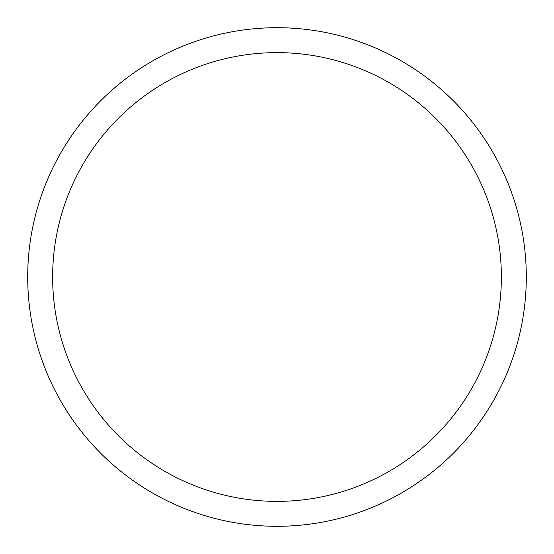 <?xml version="1.0" encoding="UTF-8"?>
<svg xmlns="http://www.w3.org/2000/svg" width="554" height="554" viewBox="0 0 554 554"><rect width="100%" height="100%" fill="white"/><g stroke="black" fill="none" stroke-linecap="round" stroke-linejoin="round"><path stroke-width="0.83" d="M277 52.63A224.37 224.37 0 0 1 501.37 277A224.37 224.37 0 0 1 277 501.37A224.37 224.37 0 0 1 52.63 277A224.37 224.37 0 0 1 277 52.63M277 27.7A249.3 249.3 0 0 1 526.3 277A249.3 249.3 0 0 1 277 526.3A249.3 249.3 0 0 1 27.7 277A249.3 249.3 0 0 1 277 27.7"/></g></svg>

